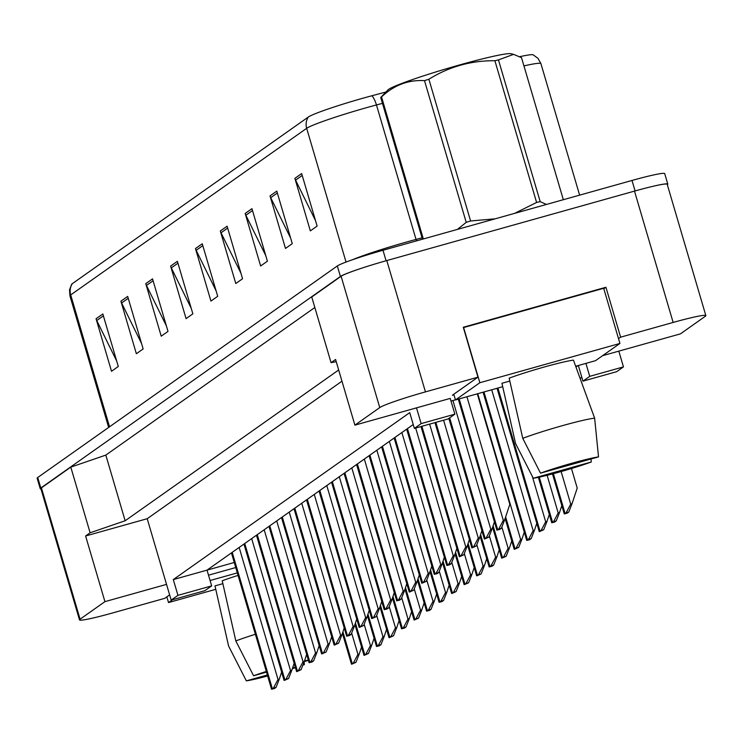 <?xml version="1.0" encoding="UTF-8"?>
<svg xmlns="http://www.w3.org/2000/svg" width="743" height="743" viewBox="0 0 743 743"><rect width="100%" height="100%" fill="white"/><g stroke="black" fill="none" stroke-linecap="round" stroke-linejoin="round"><path stroke-width="1.11" d="M618.51 338.659L620.619 337.164L673.139 322.443A41.162 2.731 -16.4 0 1 705.85 315.608A41.162 2.731 -16.4 0 1 705.274 316.314L680.421 333.867L602.592 355.683M454.865 414.167L421.142 423.621L414.362 428.405L448.085 418.95L454.865 414.167L450.221 398.406L354.903 425.135L379.757 407.582A41.162 2.731 -16.4 0 1 425.442 391.886L477.963 377.165L452.385 395.22L453.936 394.784M455.422 399.836L451.01 401.071M575.974 367.033L578.026 365.584M581.815 377.268L580.144 378.447M169.627 594.892L164.723 598.347L112.202 613.068A41.162 2.731 -16.4 0 1 79.501 619.903A41.162 2.731 -16.4 0 1 80.077 619.198L104.93 601.644L166.534 584.37L147.207 518.707L341.966 381.187M235.745 567.55L208.514 575.184M413.229 424.532L207.028 570.132L234.259 562.497M211.662 585.893L177.948 595.347L171.169 600.13L204.892 590.676L211.662 585.893L207.028 570.132L173.305 579.586L409.727 412.644L414.362 428.405M336.226 361.674L331.062 362.658L311.735 296.996L341.102 276.257A41.162 2.731 -16.4 0 1 386.787 260.561L634.494 191.109A41.162 2.731 -16.4 0 1 667.195 184.283L705.85 315.608M79.501 619.903L40.846 488.578A41.162 2.731 -16.4 0 1 41.422 487.863L70.799 467.124L90.117 532.787L125.149 520.759L105.822 455.097L314.828 307.509M125.149 520.759L338.669 369.986M70.799 467.124L105.822 455.097M603.818 288.748L605.935 287.262L620.619 337.164M605.935 287.262L463.279 327.254L477.963 377.165M331.062 362.658L335.576 359.473L354.903 425.135M90.117 532.787L85.603 535.982L104.93 601.644M85.603 535.982L147.207 518.707M171.169 600.13L166.534 584.37M177.948 595.347L173.305 579.586M421.142 423.621L416.507 407.861M623.451 366.893L589.738 376.348L582.958 381.14L616.681 371.686L623.451 366.893L618.817 351.142M589.738 376.348L585.921 363.373M582.958 381.14L578.351 365.491M72.312 283.677A13.718 13.439 54.8 0 0 70.706 294.925A54.88 3.641 163.6 0 0 69.935 295.881L69.526 289.863L71.681 284.253A50.078 3.316 -16.4 0 1 72.312 283.677L308.28 117.05A50.078 3.316 -16.4 0 1 363.856 97.955A50.078 3.316 -16.4 0 1 371.955 95.745L385.942 92.011M40.967 489.005A41.162 2.731 -16.4 0 1 40.243 488.727A41.162 2.731 -16.4 0 1 40.819 488.021L340.405 276.47A41.162 2.731 -16.4 0 1 371.509 265.065M648.76 187.329A41.162 2.731 -16.4 0 1 667.799 184.125A41.162 2.731 -16.4 0 1 667.335 184.756M116.67 360.977L96.748 320.53A10.978 10.755 -125.2 0 1 96.061 318.747L111.515 371.277L118.295 366.494L102.831 313.964L96.061 318.747M141.523 343.433L121.601 302.977A10.978 10.755 -125.2 0 1 120.914 301.203L136.368 353.733L143.148 348.941L127.685 296.411L120.914 301.203M166.376 325.88L146.455 285.433A10.978 10.755 -125.2 0 1 145.758 283.65L161.222 336.18L168.002 331.397L152.538 278.866L145.758 283.65M191.23 308.336L171.308 267.879A10.978 10.755 -125.2 0 1 170.611 266.096L186.075 318.636L192.855 313.843L177.391 261.313L170.611 266.096M315.496 220.587L295.575 180.131A10.978 10.755 -125.2 0 1 294.878 178.357L310.342 230.887L317.122 226.095L301.658 173.565L294.878 178.357M290.643 238.131L270.721 197.684A10.978 10.755 -125.2 0 1 270.025 195.901L285.488 248.431L292.268 243.648L276.805 191.118L270.025 195.901M265.79 255.685L245.868 215.238A10.978 10.755 -125.2 0 1 245.171 213.455L260.635 265.985L267.415 261.202L251.951 208.672L245.171 213.455M240.936 273.229L221.015 232.782A10.978 10.755 -125.2 0 1 220.318 230.999L235.782 283.529L242.562 278.746L227.098 226.216L220.318 230.999M216.083 290.782L196.161 250.335A10.978 10.755 -125.2 0 1 195.465 248.552L210.928 301.082L217.708 296.299L202.245 243.769L195.465 248.552M519.663 56.691A50.078 3.316 -16.4 0 1 533.158 54.815L538.006 58.363L540.923 63.647A54.88 3.641 163.6 0 0 523.936 65.904M40.243 488.727L37.15 478.223A41.162 2.731 -16.4 0 1 37.726 477.508L337.322 265.966A41.162 2.731 -16.4 0 1 382.998 250.27L632.005 180.456A41.162 2.731 -16.4 0 1 664.706 173.621L667.799 184.125M504.608 519.998L501.349 528.301L498.72 529.035L503.317 520.36L504.608 519.998L509.828 504.321L477.303 393.827M498.72 529.035L496.863 530.14L499.714 529.453L501.349 528.301M572.008 503.763L568.748 512.066L566.12 512.8L570.717 504.125L572.008 503.763L577.227 488.086L571.469 468.517M566.12 512.8L564.262 513.905L567.123 513.218L568.748 512.066M380.732 97.491A74.086 4.913 -16.4 0 1 381.094 97.222A74.086 4.913 -16.4 0 1 381.531 96.924L423.241 238.652A74.086 4.913 -16.4 0 0 422.804 238.94A74.086 4.913 -16.4 0 0 422.451 239.209L380.732 97.491L387.976 89.894A64.483 4.272 -16.4 0 1 388.608 89.364A64.483 4.272 -16.4 0 1 450.732 67.483A64.483 4.272 -16.4 0 1 510.868 53.719L513.571 54.36L498.469 59.904L540.18 201.622L546.43 204.455M563.231 199.403L521.521 57.675L513.562 54.369M514.611 213.371L536.604 202.458A74.086 4.913 -16.4 0 1 540.18 201.622M457.409 229.411L466.214 222.361A74.086 4.913 -16.4 0 1 470.588 220.968L495.135 218.832M536.604 202.458L494.894 60.731A74.086 4.913 -16.4 0 1 498.469 59.904M466.214 222.361L424.504 80.643A74.086 4.913 -16.4 0 1 428.878 79.241L470.588 220.968M424.504 80.643C408.362 79.687 394.041 85.12 381.531 96.924M494.894 60.731C471.071 60.527 449.069 66.694 428.878 79.241M494.42 521.846L492.089 528.84L490.798 529.202L452.933 400.533M486.201 537.876L484.566 539.028L488.829 537.133L486.201 537.876L490.798 529.202M492.089 528.84L488.829 537.133M481.901 530.688L479.579 537.672L478.278 538.034L443.599 420.213M473.681 546.709L472.056 547.87L476.319 545.975L473.681 546.709L478.278 538.034M479.579 537.672L476.319 545.975M469.381 539.52L467.059 546.514L465.768 546.876L429.64 424.123M461.171 555.55L459.536 556.702L463.799 554.817L461.171 555.55L465.768 546.876M467.059 546.514L463.799 554.817M456.871 548.362L454.54 555.355L453.249 555.718L415.671 428.042M448.651 564.392L446.794 565.497L449.645 564.801L451.28 563.649L448.651 564.392L453.249 555.718M454.54 555.355L451.28 563.649M591.298 461.988A37.726 2.498 -16.4 0 1 559.693 471.963A37.726 2.498 -16.4 0 1 533.279 478.26L591.298 461.988L591.01 458.988M522.756 438.324L509.159 378.159A40.475 2.684 -16.4 0 1 544.35 366.996A40.475 2.684 -16.4 0 1 573.447 360.141L594.632 418.17A43.902 2.907 -16.4 0 0 562.312 425.693A43.902 2.907 -16.4 0 0 522.756 438.324L540.514 473.152A37.726 2.498 -16.4 0 1 598.524 456.889L540.514 473.152M598.524 456.889L594.632 418.17M453.778 394.245L455.459 399.957L502.705 386.704M575.686 366.243L595.514 360.68L619.922 343.452L479.857 382.719L455.459 399.957M619.922 343.452L603.688 288.293L463.623 327.561L479.857 382.719M533.279 478.26L515.531 443.432L501.934 383.267L509.809 381.057M304.11 661.994L304.361 664.604A37.726 2.498 -16.4 0 1 302.875 665.134M295.445 667.678A37.726 2.498 -16.4 0 1 292.343 668.691M266.523 672.136L253.577 675.768A37.726 2.498 -16.4 0 1 266.319 671.449M304.528 660.852A37.726 2.498 -16.4 0 1 308.326 660.063M308.419 660.388L304.286 661.549M294.451 664.298L293.736 664.502M238.048 575.398A40.475 2.684 -16.4 0 0 222.222 580.775L235.819 640.94A43.902 2.907 -16.4 0 1 255.378 634.262M235.819 640.94L253.577 675.768M166.841 596.852L168.522 602.564L215.767 589.32M172.487 599.759L168.522 602.564M237.314 572.89L210.083 580.524M267.656 675.972A37.726 2.498 -16.4 0 1 246.342 680.867L267.359 674.978M292.603 667.901L295.296 667.149M302.93 665.004L304.361 664.604M246.342 680.867L228.593 646.038L214.996 585.883L222.872 583.673M561.819 505.611L559.498 512.605L558.197 512.967L547.117 475.306M553.609 521.642L551.743 522.747L554.603 522.06L556.238 520.899L553.609 521.642L558.197 512.967M559.498 512.605L556.238 520.899M549.3 514.453L546.978 521.437L545.687 521.8L532.322 476.393M541.09 530.474L539.455 531.635L543.718 529.74L541.09 530.474L545.687 521.8M546.978 521.437L543.718 529.74M536.79 523.286L534.458 530.279L533.168 530.641L491.708 389.787M528.57 539.316L526.713 540.421L529.573 539.734L531.199 538.582L528.57 539.316L533.168 530.641M534.458 530.279L531.199 538.582M444.351 557.204L442.02 564.188L440.729 564.55L401.879 432.547M436.132 573.225L434.274 574.33L437.135 573.642L438.76 572.491L436.132 573.225L440.729 564.55M442.02 564.188L438.76 572.491M431.832 566.036L429.51 573.029L428.209 573.392L389.36 441.379M423.621 582.066L421.987 583.218L426.25 581.332L423.621 582.066L428.209 573.392M429.51 573.029L426.25 581.332M419.312 574.878L416.99 581.871L415.699 582.233L376.84 450.221M411.102 590.908L409.467 592.06L413.73 590.165L411.102 590.908L415.699 582.233M416.99 581.871L413.73 590.165M524.27 532.127L521.948 539.121L520.648 539.483L477.749 393.706M516.051 548.158L514.425 549.309L518.688 547.415L516.051 548.158L520.648 539.483M521.948 539.121L518.688 547.415M511.751 540.969L509.429 547.953L508.138 548.315L501.859 527.001M503.54 556.99L501.906 558.151L506.169 556.256L503.54 556.99L508.138 548.315M509.429 547.953L506.169 556.256M499.24 549.801L496.909 556.795L495.618 557.157L489.34 535.833M491.021 565.832L489.163 566.937L492.015 566.25L493.649 565.098L491.021 565.832L495.618 557.157M496.909 556.795L493.649 565.098M406.802 583.71L404.471 590.704L403.18 591.066L364.33 459.063M398.582 599.74L396.725 600.846L399.585 600.158L401.211 599.007L398.582 599.74L403.18 591.066M404.471 590.704L401.211 599.007M394.282 592.552L391.96 599.545L390.66 599.907L351.81 467.895M386.063 608.582L384.205 609.687L387.066 609L388.7 607.839L386.063 608.582L390.66 599.907M391.96 599.545L388.7 607.839M381.763 601.393L379.441 608.378L378.15 608.749L339.291 476.737M373.553 617.424L371.918 618.575L376.181 616.681L373.553 617.424L378.15 608.749M379.441 608.378L376.181 616.681M369.252 610.226L366.921 617.219L365.63 617.582L326.781 485.578M361.033 626.256L359.398 627.408L363.661 625.522L361.033 626.256L365.63 617.582M366.921 617.219L363.661 625.522M356.733 619.068L354.411 626.061L353.111 626.423L314.261 494.411M348.513 635.098L346.656 636.203L349.516 635.516L351.151 634.355L348.513 635.098L353.111 626.423M354.411 626.061L351.151 634.355M486.721 558.643L484.399 565.637L483.099 565.999L476.83 544.675M478.501 574.673L476.876 575.825L481.139 573.93L478.501 574.673L483.099 565.999M484.399 565.637L481.139 573.93M474.201 567.485L471.879 574.469L470.588 574.831L464.31 553.516M465.991 583.506L464.356 584.657L468.619 582.772L465.991 583.506L470.588 574.831M471.879 574.469L468.619 582.772M461.691 576.317L459.36 583.311L458.069 583.673L451.79 562.349M453.471 592.347L451.837 593.499L456.1 591.614L453.471 592.347L458.069 583.673M459.36 583.311L456.1 591.614M449.171 585.159L446.84 592.152L445.549 592.515L439.271 571.191M440.952 601.189L439.094 602.294L441.955 601.598L443.58 600.446L440.952 601.189L445.549 592.515M446.84 592.152L443.58 600.446M436.652 593.991L434.33 600.985L433.03 601.347L426.761 580.032M428.442 610.022L426.575 611.127L429.435 610.44L431.07 609.288L428.442 610.022L433.03 601.347M434.33 600.985L431.07 609.288M344.213 627.909L341.891 634.894L340.591 635.256L301.742 503.252M336.003 643.93L334.369 645.091L338.632 643.197L336.003 643.93L340.591 635.256M341.891 634.894L338.632 643.197M331.703 636.742L329.372 643.735L328.081 644.097L289.231 512.094M323.484 652.772L321.849 653.924L326.112 652.038L323.484 652.772L328.081 644.097M329.372 643.735L326.112 652.038M319.184 645.583L316.852 652.577L315.561 652.939L276.712 520.927M310.964 661.614L309.107 662.719L311.967 662.022L313.592 660.871L310.964 661.614L315.561 652.939M316.852 652.577L313.592 660.871M306.664 654.425L304.342 661.409L303.042 661.772L264.192 529.768M298.445 670.446L296.819 671.607L301.082 669.712L298.445 670.446L303.042 661.772M304.342 661.409L301.082 669.712M294.144 663.258L291.823 670.251L290.532 670.613L251.673 538.61M285.934 679.288L284.3 680.439L288.563 678.554L285.934 679.288L290.532 670.613M291.823 670.251L288.563 678.554M281.634 672.099L279.303 679.093L278.012 679.455L239.162 547.442M273.415 688.129L271.557 689.235L274.418 688.538L276.043 687.386L273.415 688.129L278.012 679.455M279.303 679.093L276.043 687.386M424.132 602.833L421.81 609.827L420.519 610.189L414.241 588.865M415.922 618.863L414.288 620.015L418.55 618.13L415.922 618.863L420.519 610.189M421.81 609.827L418.55 618.13M411.622 611.675L409.291 618.659L408 619.03L401.722 597.706M403.403 627.705L401.545 628.81L404.406 628.114L406.031 626.962L403.403 627.705L408 619.03M409.291 618.659L406.031 626.962M399.102 620.507L396.781 627.501L395.48 627.863L389.211 606.539M390.883 636.537L389.258 637.689L393.521 635.804L390.883 636.537L395.48 627.863M396.781 627.501L393.521 635.804M386.583 629.349L384.261 636.342L382.97 636.705L376.692 615.38M378.373 645.379L376.515 646.484L379.367 645.797L381.001 644.636L378.373 645.379L382.97 636.705M384.261 636.342L381.001 644.636M374.073 638.191L371.741 645.175L370.451 645.537L364.172 624.222M365.853 654.212L364.219 655.372L368.482 653.478L365.853 654.212L370.451 645.537M371.741 645.175L368.482 653.478M361.553 647.023L359.231 654.016L357.931 654.379L351.662 633.055M353.334 663.053L351.708 664.205L355.971 662.319L353.334 663.053L357.931 654.379M359.231 654.016L355.971 662.319M80.077 619.198L41.422 487.863M673.139 322.443L634.494 191.109M425.442 391.886L386.787 260.561M379.757 407.582L341.102 276.257M382.459 103.351L376.46 104.949A54.88 3.641 163.6 0 0 367.59 107.382A54.88 3.641 163.6 0 0 306.673 128.307A13.718 13.439 -125.2 0 1 308.28 117.05M352.266 259.818A54.88 3.641 -16.4 0 1 407.164 241.856A54.88 3.641 -16.4 0 1 416.034 239.432L422.033 237.834M371.955 95.745A13.718 4.904 -104.9 0 1 376.46 104.949L416.034 239.432A13.718 4.904 75.1 0 0 416.498 240.881M346.043 262.065L306.673 128.307L70.706 294.925L109.527 426.816M37.726 477.508L40.819 488.021M337.322 265.966L340.405 276.47M382.998 250.27L386.091 260.756M632.005 180.456L635.089 190.942M196.161 250.335L202.802 245.645M221.015 232.782L227.655 228.092M245.868 215.238L252.509 210.548M270.721 197.684L277.362 192.994M295.575 180.131L302.215 175.45M171.308 267.879L177.948 263.198M146.455 285.433L153.095 280.743M121.601 302.977L128.242 298.296M96.748 320.53L103.388 315.84M503.317 520.36L466.929 396.734M497.634 529.545L459.183 398.907M496.956 530.019L458.431 399.121M570.717 504.125L561.132 471.554M565.033 513.311L553.377 473.69M564.355 513.784L552.616 473.885M485.114 538.378L449.645 417.854M484.436 538.861L448.967 418.328M472.594 547.22L435.853 422.377M471.916 547.702L435.101 422.591M460.084 556.061L421.894 426.296M459.406 556.535L421.132 426.51M447.565 564.894L407.452 428.609M446.887 565.377L406.774 429.082M552.523 522.143L539.269 477.136M551.845 522.626L538.499 477.303M540.003 530.985L497.931 388.041M539.325 531.468L497.178 388.255M527.484 539.827L483.972 391.96M526.806 540.3L483.21 392.174M435.045 573.735L394.932 437.451M434.367 574.209L394.254 437.924M422.535 582.577L382.422 446.283M421.857 583.051L381.744 446.766M410.015 591.409L369.903 455.125M409.337 591.892L369.225 455.598M514.973 548.659L505.63 516.924M514.295 549.142L505.194 518.233M502.454 557.501L493.111 525.765M501.776 557.984L492.674 527.075M489.934 566.342L480.6 534.607M489.256 566.816L480.164 535.907M397.496 600.251L357.383 463.957M396.818 600.725L356.705 464.44M384.985 609.093L344.873 472.799M384.307 609.566L344.195 473.282M372.466 617.925L332.353 481.64M371.788 618.408L331.675 482.114M359.946 626.767L319.834 490.473M359.268 627.241L319.156 490.956M347.427 635.599L307.323 499.315M346.749 636.082L306.645 499.798M477.415 575.175L468.081 543.439M476.746 575.658L467.644 544.749M464.904 584.017L455.561 552.281M464.226 584.5L455.125 553.591M452.385 592.858L443.042 561.123M451.707 593.332L442.614 562.423M439.865 601.691L430.531 569.955M439.187 602.174L430.095 571.265M427.355 610.532L418.012 578.797M426.677 611.006L417.575 580.107M334.917 644.441L294.804 508.156M334.239 644.924L294.126 508.63M322.397 653.283L282.284 516.989M321.719 653.756L281.606 517.472M309.877 662.115L269.765 525.83M309.199 662.598L269.087 526.304M297.367 670.957L257.254 534.672M296.689 671.44L256.576 535.146M284.848 679.799L244.735 543.505M284.17 680.272L244.057 543.987M272.328 688.631L232.215 552.346M271.65 689.114L231.537 552.82M414.835 619.374L405.492 587.639M414.157 619.848L405.065 588.939M402.316 628.207L392.982 596.471M401.638 628.689L392.545 597.781M389.806 637.048L380.462 605.313M389.128 637.522L380.026 606.613M377.286 645.881L367.943 614.155M376.608 646.364L367.506 615.455M364.767 654.722L355.433 622.987M364.089 655.205L354.996 624.296M352.247 663.564L342.913 631.829M351.569 664.038L342.477 633.129M69.935 295.881L108.654 427.429M540.923 63.647L579.624 195.14M496.863 530.14L458.31 399.149M564.262 513.905L552.495 473.923M484.343 538.981L448.856 418.411M471.824 547.814L434.98 422.628M459.304 556.656L421.012 426.538M446.794 565.497L406.662 429.166M551.743 522.747L538.378 477.322M539.232 531.579L497.058 388.292M526.713 540.421L483.089 392.202M434.274 574.33L394.152 437.998M421.755 583.171L381.633 446.84M409.244 592.013L369.113 455.682M514.193 549.263L505.129 518.447M501.683 558.095L492.609 527.279M489.163 566.937L480.089 536.121M396.725 600.846L356.603 464.514M384.205 609.687L344.083 473.356M371.695 618.529L331.564 482.198M359.175 627.361L319.053 491.03M346.656 636.203L306.534 499.872M476.644 575.779L467.579 544.963M464.124 584.611L455.06 553.795M451.614 593.453L442.54 562.637M439.094 602.294L430.021 571.469M426.575 611.127L417.51 580.311M334.136 645.035L294.014 508.704M321.626 653.877L281.495 517.546M309.107 662.719L268.985 526.388M296.587 671.551L256.465 535.22M284.077 680.393L243.945 544.062M271.557 689.235L231.435 552.903M414.065 619.968L404.991 589.153M401.545 628.81L392.471 597.985M389.026 637.643L379.961 606.827M376.515 646.484L367.441 615.668M363.996 655.317L354.922 624.501M351.476 664.158L342.412 633.342"/></g></svg>
